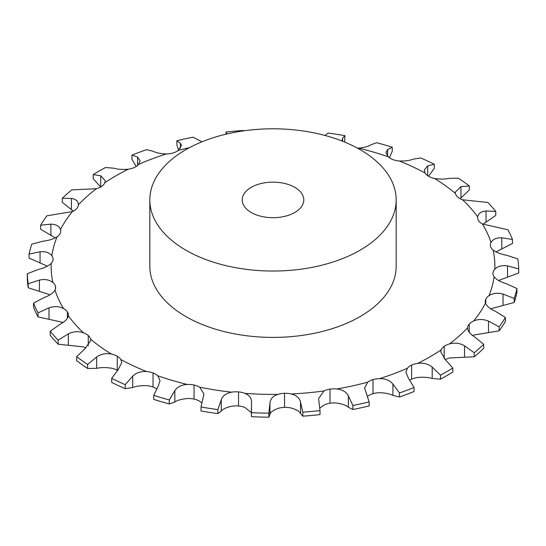 <?xml version="1.0" encoding="UTF-8"?>
<svg xmlns="http://www.w3.org/2000/svg" width="546" height="546" viewBox="0 0 546 546"><rect width="100%" height="100%" fill="white"/><g stroke="black" fill="none" stroke-linecap="round" stroke-linejoin="round"><path stroke-width="0.82" d="M409.834 380.187A15.397 8.886 0 0 1 411.616 379.204A15.397 8.886 0 0 0 411.616 379.204A15.397 8.886 0 0 1 417.745 377.463C423.416 376.965 428.228 377.3 432.193 378.474L440.499 379.156L440.499 375.136L432.193 367.103C428.228 363.868 423.416 362.626 417.745 363.383A15.397 8.886 0 0 0 411.623 365.124A15.397 8.886 0 0 0 411.616 365.124A15.397 8.886 0 0 0 407.398 368.222L405.91 372.195L408.394 378.228L414.052 387.496A245.734 141.871 0 0 1 399.454 392.97L392.902 384.036C389.817 380.378 385.387 378.576 379.62 378.637A15.397 8.886 0 0 0 373 379.607A15.397 8.886 0 0 0 367.758 382.125L364.592 387.953L369.137 401.89A245.734 141.871 0 0 1 352.88 405.494L348.368 395.884C346.3 391.912 342.451 389.612 336.834 388.984A15.397 8.886 0 0 0 330.009 389.134A15.397 8.886 0 0 0 323.969 390.97L318.598 398.6L320.017 410.578A245.734 141.871 0 0 1 302.818 412.148L300.539 402.129C299.577 397.973 296.478 395.249 291.257 393.959A15.397 8.886 0 0 0 284.527 393.291A15.397 8.886 0 0 0 277.962 394.362C273.02 395.959 270.352 398.853 269.956 403.057L268.844 413.179A245.734 141.871 0 0 1 251.453 412.653L251.529 401.863M440.499 379.156A245.734 141.871 0 0 0 446.758 375.668A245.734 141.871 0 0 0 452.805 372.051L452.805 368.024L445.263 359.561L440.752 351.952L441.168 349.863A15.397 8.886 0 0 1 444.178 346.328A15.397 8.886 0 0 0 444.178 346.328A15.397 8.886 0 0 1 449.549 343.891A221.881 128.105 0 0 0 467.588 327.853A15.397 8.886 0 0 1 469.26 324.031L469.26 324.031A15.397 8.886 0 0 1 473.635 321A221.881 128.105 0 0 0 485.503 303.146A15.397 8.886 0 0 1 485.237 301.508A15.397 8.886 0 0 1 485.763 299.208L485.763 299.208A15.397 8.886 0 0 1 488.95 295.72A221.881 128.105 0 0 0 494.13 276.836A15.397 8.886 0 0 1 492.942 273.416A15.397 8.886 0 0 1 492.97 272.952A15.397 8.886 0 0 1 492.97 272.945A15.397 8.886 0 0 1 494.826 269.158A221.881 128.105 0 0 0 493.093 250.061A15.397 8.886 0 0 1 490.554 246.403A15.397 8.886 0 0 1 490.554 246.396A15.397 8.886 0 0 1 490.369 245.011A15.397 8.886 0 0 1 491.011 242.465A221.881 128.105 0 0 0 482.439 223.996A15.397 8.886 0 0 1 478.637 220.72L478.637 220.72A15.397 8.886 0 0 1 477.613 217.533A15.397 8.886 0 0 1 477.668 216.817A221.881 128.105 0 0 0 462.626 199.781A15.397 8.886 0 0 1 457.732 197.031L457.732 197.031A15.397 8.886 0 0 1 455.378 193.332A221.881 128.105 0 0 0 434.527 178.467A15.397 8.886 0 0 1 428.753 176.372L428.753 176.372A15.397 8.886 0 0 1 425.116 173.034A221.881 128.105 0 0 0 399.372 161.002A15.397 8.886 0 0 1 392.97 159.637A15.397 8.886 0 0 1 392.963 159.637A15.397 8.886 0 0 1 388.206 156.811A221.881 128.105 0 0 0 358.695 148.13A15.397 8.886 0 0 1 357.473 148.157M440.499 375.136A245.734 141.871 0 0 0 446.758 371.642A245.734 141.871 0 0 0 452.805 368.024M474.221 356.784L474.221 352.757A245.734 141.871 0 0 0 483.701 344.328L483.701 348.355A245.734 141.871 0 0 1 474.221 356.784L449.549 357.971A15.397 8.886 0 0 0 445.365 359.65M414.052 387.496L414.052 391.516A245.734 141.871 0 0 1 399.454 396.997L392.902 395.406C389.817 393.809 385.387 392.908 379.62 392.717A15.397 8.886 0 0 0 373 393.686L373 393.686A15.397 8.886 0 0 0 367.758 396.205L367.438 396.457M369.137 401.89L369.137 405.91A245.734 141.871 0 0 1 352.88 409.514L348.368 407.261C346.3 405.344 342.451 403.944 336.834 403.064A15.397 8.886 0 0 0 330.009 403.214L330.009 403.214A15.397 8.886 0 0 0 323.969 405.05L319.84 408.128M320.017 410.578L320.017 414.598A245.734 141.871 0 0 1 302.818 416.168L300.539 413.506C299.577 411.404 296.478 409.582 291.257 408.039A15.397 8.886 0 0 0 284.527 407.371L284.527 407.371A15.397 8.886 0 0 0 277.962 408.442C273.02 410.292 270.352 412.291 269.956 414.428L268.844 417.199L268.844 413.179M251.344 412.633L244.881 407.446A15.397 8.886 0 0 0 238.541 405.978L238.541 405.978A15.397 8.886 0 0 0 231.729 406.244C226.276 407.459 222.788 409.084 221.26 411.104L217.847 413.602L217.847 409.575L221.26 399.733C222.788 395.652 226.276 393.127 231.729 392.165A15.397 8.886 0 0 1 238.541 391.898L238.541 391.898A15.397 8.886 0 0 1 244.881 393.366A221.881 128.105 0 0 0 277.962 394.362M201.815 402.859L199.734 401.29A15.397 8.886 0 0 0 194.062 399.099L194.062 399.099A15.397 8.886 0 0 0 187.305 398.539C181.579 399.078 177.416 400.232 174.829 402.006L169.267 403.958L169.267 399.938L174.829 390.636C177.416 386.8 181.579 384.739 187.305 384.459A15.397 8.886 0 0 1 194.062 385.019L194.062 385.019A15.397 8.886 0 0 1 199.734 387.21A221.881 128.105 0 0 0 231.729 392.165M156.606 388.888A15.397 8.886 0 0 0 153.037 387.032A15.397 8.886 0 0 0 153.03 387.025A15.397 8.886 0 0 0 146.628 385.667C140.875 385.51 136.227 386.131 132.685 387.537L125.218 388.697L125.218 384.671L132.685 376.167C136.227 372.7 140.875 371.178 146.628 371.587A15.397 8.886 0 0 1 153.03 372.945A15.397 8.886 0 0 1 153.037 372.952A15.397 8.886 0 0 1 157.794 375.778A221.881 128.105 0 0 0 187.305 384.459M117.445 370.413A15.397 8.886 0 0 0 117.247 370.297L117.247 370.297A15.397 8.886 0 0 0 111.473 368.195C105.944 367.356 101.017 367.397 96.669 368.325L87.626 368.482L87.626 364.455L96.669 356.947C101.017 353.965 105.944 353.023 111.473 354.115A15.397 8.886 0 0 1 117.247 356.217L117.247 356.217A15.397 8.886 0 0 1 120.884 359.555A221.881 128.105 0 0 0 146.628 371.587M85.893 348A15.397 8.886 0 0 0 83.374 346.887L58.135 344.192L58.135 340.172L68.366 333.831C73.314 331.415 78.317 331.074 83.374 332.807A15.397 8.886 0 0 1 88.268 335.558L88.268 335.558A15.397 8.886 0 0 1 90.622 339.257A221.881 128.105 0 0 0 111.473 354.115M499.146 330.849L499.146 326.829A245.734 141.871 0 0 0 505.391 317.444L505.391 321.464A245.734 141.871 0 0 1 499.146 330.849L473.635 335.08A15.397 8.886 0 0 0 472.665 335.544M136.166 166.482L131.948 159.173L131.948 155.146A245.734 141.871 0 0 1 146.546 149.672L153.098 151.256C156.183 152.86 160.613 153.76 166.38 153.952A15.397 8.886 0 0 0 173 152.982L173 152.982A15.397 8.886 0 0 0 178.242 150.457L181.409 145.495L180.385 143.229L176.863 140.759A245.734 141.871 0 0 1 193.12 137.155L201.918 141.837M100.737 187.107L93.195 178.644L93.195 174.618A245.734 141.871 0 0 1 105.501 167.513L113.807 168.195C117.772 169.369 122.584 169.704 128.255 169.205A15.397 8.886 0 0 0 134.377 167.465A15.397 8.886 0 0 0 134.384 167.465A15.397 8.886 0 0 0 138.602 164.366L140.09 160.715L137.606 157.071L131.948 155.146M73.335 211.125L62.299 202.341L62.299 198.314A245.734 141.871 0 0 1 71.779 189.885L96.451 188.698A15.397 8.886 0 0 0 101.815 186.261A15.397 8.886 0 0 0 101.822 186.261A15.397 8.886 0 0 0 104.832 182.726L105.248 180.706L100.737 175.737L93.195 174.618M55.303 237.885L40.609 229.224L40.609 225.205A245.734 141.871 0 0 1 46.854 215.82L72.365 211.589A15.397 8.886 0 0 0 76.74 208.558L76.74 208.558A15.397 8.886 0 0 0 78.412 204.736C78.303 201.283 75.962 199.174 71.403 198.423L62.299 198.314M47.406 266.168L29.081 258.128L29.081 254.108A245.734 141.871 0 0 1 31.805 244.178L42.957 241.209C48.41 240.622 53.105 239.168 57.05 236.868A15.397 8.886 0 0 0 60.237 233.381L60.237 233.381A15.397 8.886 0 0 0 60.763 231.081A15.397 8.886 0 0 0 60.497 229.443C59.186 226.071 55.985 224.297 50.88 224.133L40.609 225.205M50.048 294.758L28.215 287.783A245.734 141.871 0 0 1 27.3 277.743L27.3 273.723L38.466 269.403C43.953 268.147 48.191 266.155 51.174 263.431A15.397 8.886 0 0 0 53.03 259.637L53.03 259.637A15.397 8.886 0 0 0 53.058 259.173A15.397 8.886 0 0 0 51.87 255.753C49.42 252.607 45.489 251.276 40.063 251.747L29.081 254.108M63.097 322.427L38.043 316.898A245.734 141.871 0 0 1 33.531 307.186L33.531 303.166L44.219 297.515C49.509 295.604 53.098 293.141 54.989 290.117A15.397 8.886 0 0 0 55.631 287.578A15.397 8.886 0 0 0 55.446 286.186L55.446 286.186A15.397 8.886 0 0 0 52.907 282.528C49.427 279.743 44.929 278.917 39.428 280.057L28.215 283.763A245.734 141.871 0 0 1 27.3 273.723M58.135 344.192A245.734 141.871 0 0 1 50.232 335.237L50.232 331.21L59.978 324.324C64.831 321.799 67.622 318.946 68.332 315.765A15.397 8.886 0 0 0 68.386 315.056A15.397 8.886 0 0 0 67.363 311.868L67.363 311.868A15.397 8.886 0 0 0 63.561 308.592C59.2 306.286 54.347 306.026 49.003 307.821L38.043 312.872A245.734 141.871 0 0 1 33.531 303.166M284.527 393.291L284.527 407.371M330.009 389.134L330.009 403.214M373 379.607L373 393.686M396.178 199.918L396.178 266.291A123.178 71.117 180 0 1 320.14 331.995A123.178 71.117 180 0 1 185.899 316.578A123.178 71.117 180 0 1 149.822 266.291L149.822 199.918A123.178 71.117 0 0 0 185.899 250.205A123.178 71.117 0 0 0 320.14 265.615A123.178 71.117 0 0 0 396.178 199.918A123.178 71.117 0 0 0 273 128.801A123.178 71.117 0 0 0 149.822 199.918M474.221 352.757L464.53 345.816C459.862 343.106 454.866 342.465 449.549 343.891M483.701 344.328L474.597 336.875C470.038 334.063 467.697 331.053 467.588 327.853L467.581 328.064M499.146 326.829L488.499 321.116C483.319 319.007 478.364 318.966 473.635 321M505.391 317.444L495.12 311.159C490.015 308.934 486.814 306.265 485.503 303.146M490.697 308.783L514.195 302.491L514.195 298.464L503.043 294.082C497.59 292.615 492.895 293.161 488.95 295.72M514.195 302.491A245.734 141.871 0 0 0 516.919 292.56L516.919 288.541L505.937 283.545C500.511 281.961 496.58 279.723 494.13 276.836M498.594 280.501L518.7 272.945L518.7 268.919L507.534 265.895C502.047 265.09 497.809 266.175 494.826 269.158M518.7 268.919A245.734 141.871 0 0 0 517.785 258.886L506.572 255.241C501.071 254.313 496.573 252.586 493.093 250.061M495.952 251.911L512.469 243.502L512.469 239.482L501.781 237.776C496.491 237.626 492.902 239.189 491.011 242.465M512.469 239.482A245.734 141.871 0 0 0 507.957 229.77L482.439 223.996M482.903 224.242L495.768 215.452L495.768 211.432L486.022 210.968C481.169 211.432 478.378 213.384 477.668 216.817M251.344 407.78L251.453 416.673A245.734 141.871 0 0 0 268.844 417.199M251.508 402.498C251.692 398.293 249.481 395.249 244.881 393.366M495.768 211.432A245.734 141.871 0 0 0 487.865 202.477L462.626 199.781M460.107 198.669L469.328 190.022L469.328 186.002L460.954 186.636L455.248 192.199L455.378 193.332M217.847 409.575A245.734 141.871 0 0 1 201.03 406.975L201.03 411.002A245.734 141.871 0 0 0 217.847 413.602M201.03 406.975L203.938 393.953L199.734 387.21M469.328 186.002A245.734 141.871 0 0 0 458.374 178.187L449.331 178.344C444.983 179.272 440.056 179.313 434.527 178.467M428.555 176.256L434.316 168.318L434.316 164.298L427.675 165.847L424.242 170.168L425.116 173.034M169.267 399.938A245.734 141.871 0 0 1 153.754 395.372L153.754 399.392A245.734 141.871 0 0 0 169.267 403.958M153.754 395.372L158.367 385.79L160.046 380.678L157.794 375.778M434.316 164.298A245.734 141.871 0 0 0 420.782 157.971L413.315 159.132C409.773 160.531 405.125 161.159 399.372 161.002M389.394 157.78L392.246 151.297L392.246 147.27L387.633 149.502L385.954 152.464L388.206 156.811M125.218 384.671A245.734 141.871 0 0 1 111.684 378.344L111.684 382.371A245.734 141.871 0 0 0 125.218 388.697M111.684 378.344L118.325 369.451L121.758 362.585L120.884 359.555M392.246 147.27A245.734 141.871 0 0 0 376.733 142.711L371.171 144.663C368.584 146.437 364.421 147.591 358.695 148.13M344.553 142.028L344.97 135.667L342.581 138.322L342.062 139.906L342.287 141.121M87.626 364.455A245.734 141.871 0 0 1 76.672 356.647L76.672 360.667A245.734 141.871 0 0 0 87.626 368.482M76.672 356.647L85.046 348.662L90.752 340.404L90.622 339.257M178.562 150.211L176.863 144.779L176.863 140.759M78.419 204.525L78.412 204.736A221.881 128.105 0 0 1 96.451 188.698M514.195 298.464A245.734 141.871 0 0 0 516.919 288.541M344.97 135.667A245.734 141.871 0 0 0 328.153 133.067L324.74 135.565M50.232 331.21A245.734 141.871 0 0 0 58.135 340.172M225.983 134.186L225.983 132.071A245.734 141.871 0 0 1 243.182 130.494L243.755 130.835M225.983 132.071L226.836 133.982M399.454 396.997L399.454 392.97M352.88 409.514L352.88 405.494M302.818 416.168L302.818 412.148M251.453 416.673L251.453 412.653M38.043 316.898L38.043 312.872M28.215 287.783L28.215 283.763M251.228 212.49A30.794 17.779 0 0 0 284.787 216.339A30.794 17.779 0 0 0 303.794 199.918A30.794 17.779 0 0 0 273 182.139A30.794 17.779 0 0 0 242.206 199.918A30.794 17.779 0 0 0 251.228 212.49M432.193 378.474L432.193 367.103M417.745 363.383A221.881 128.105 0 0 0 429.893 356.879A221.881 128.105 0 0 0 441.168 349.863M411.616 379.204L411.616 365.124M189.592 147.591A221.881 128.105 0 0 0 178.242 150.457M166.38 153.952A221.881 128.105 0 0 0 138.602 164.366M128.255 169.205A221.881 128.105 0 0 0 104.832 182.726M72.365 211.589A221.881 128.105 0 0 0 60.497 229.443M57.05 236.868A221.881 128.105 0 0 0 51.87 255.753M51.174 263.431A221.881 128.105 0 0 0 52.907 282.528M54.989 290.117A221.881 128.105 0 0 0 63.561 308.592M68.332 315.765A221.881 128.105 0 0 0 83.374 332.807M291.257 393.959A221.881 128.105 0 0 0 323.969 390.97M336.834 388.984A221.881 128.105 0 0 0 367.758 382.125M379.62 378.637A221.881 128.105 0 0 0 407.398 368.222M444.185 358.545L444.185 346.328M464.53 357.193L464.53 345.816M469.26 332.309L469.26 324.031M488.499 332.494L488.499 321.116M485.763 303.808L485.763 299.208M503.043 305.453L503.043 294.082M392.902 395.406L392.902 384.036M492.97 273.88L492.97 272.952M507.534 277.266L507.534 265.895M348.368 407.261L348.368 395.884M501.781 249.153L501.781 237.776M300.539 413.506L300.539 402.129M486.022 222.338L486.022 210.968M269.956 414.428L269.956 403.057M238.541 405.978L238.541 391.898M460.954 198.007L460.954 186.636M221.26 411.104L221.26 399.733M194.062 399.099L194.062 385.019M427.675 175.682L427.675 165.847M174.829 402.006L174.829 390.636M153.03 387.025L153.03 372.945M387.633 156.224L387.633 149.502M132.685 387.537L132.685 376.167M117.247 370.297L117.247 356.217M342.581 141.237L342.581 138.322M96.669 368.325L96.669 356.947M88.268 345.768L88.268 335.558M68.366 345.202L68.366 333.831M67.363 318.291L67.363 311.868M49.003 319.192L49.003 307.821M55.446 288.97L55.446 286.186M39.428 291.428L39.428 280.057M180.385 148.307L180.385 143.229M40.063 263.117L40.063 251.747M137.606 165.397L137.606 157.071M50.88 235.51L50.88 224.133M100.737 186.957L100.737 175.737M71.403 209.794L71.403 198.423"/></g></svg>
